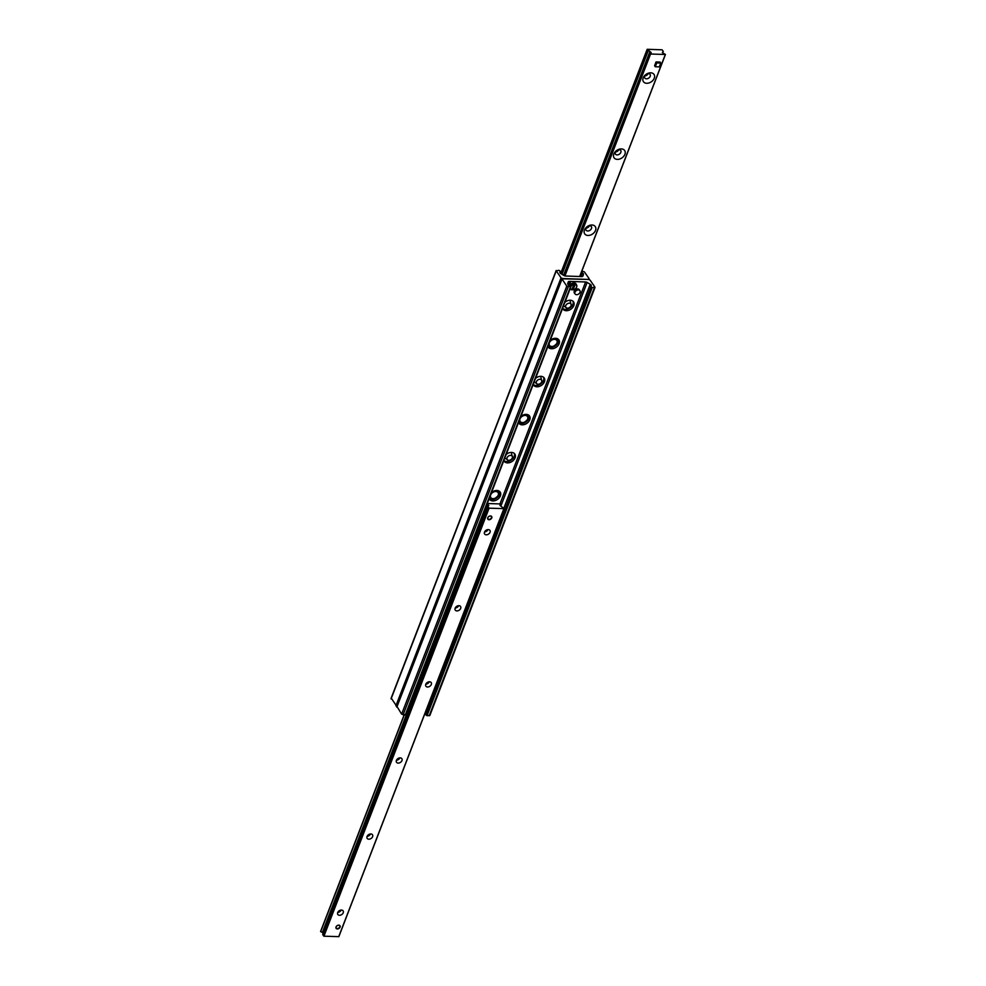 <?xml version="1.0" encoding="UTF-8"?>
<svg xmlns="http://www.w3.org/2000/svg" width="986" height="986" viewBox="0 0 986 986"><rect width="100%" height="100%" fill="white"/><g stroke="black" fill="none" stroke-linecap="round" stroke-linejoin="round"><path stroke-width="1.48" d="M489.204 498.608A6.421 4.56 145.4 0 0 494.775 499.052A6.421 4.56 145.4 0 0 499.458 494.541A6.421 4.56 145.4 0 0 499.594 491.435M491.509 492.532A6.421 4.56 -34.6 0 1 500.149 492.051A6.421 4.56 -34.6 0 1 500.395 495.884A6.421 4.56 -34.6 0 1 495.182 500.58A6.421 4.56 -34.6 0 1 489.586 499.347A6.421 4.56 -34.6 0 1 489.179 498.559M503.883 460.561A6.421 4.56 145.4 0 0 509.454 461.004A6.421 4.56 145.4 0 0 514.137 456.493A6.421 4.56 145.4 0 0 514.273 453.387M506.188 454.484A6.421 4.56 -34.6 0 1 514.828 454.004A6.421 4.56 -34.6 0 1 515.074 457.849A6.421 4.56 -34.6 0 1 509.861 462.545A6.421 4.56 -34.6 0 1 504.265 461.3A6.421 4.56 -34.6 0 1 503.858 460.511M518.562 422.513A6.421 4.56 145.4 0 0 524.133 422.957A6.421 4.56 145.4 0 0 528.816 418.446A6.421 4.56 145.4 0 0 528.952 415.352M520.867 416.437A6.421 4.56 -34.6 0 1 529.507 415.969A6.421 4.56 -34.6 0 1 529.753 419.802A6.421 4.56 -34.6 0 1 524.54 424.498A6.421 4.56 -34.6 0 1 518.944 423.253A6.421 4.56 -34.6 0 1 518.537 422.464M533.241 384.478A6.421 4.56 145.4 0 0 538.812 384.91A6.421 4.56 145.4 0 0 543.496 380.399A6.421 4.56 145.4 0 0 543.631 377.305M535.546 378.39A6.421 4.56 -34.6 0 1 544.186 377.921A6.421 4.56 -34.6 0 1 544.432 381.755A6.421 4.56 -34.6 0 1 539.219 386.45A6.421 4.56 -34.6 0 1 533.623 385.206A6.421 4.56 -34.6 0 1 533.229 384.417M547.92 346.431A6.421 4.56 145.4 0 0 553.491 346.862A6.421 4.56 145.4 0 0 558.175 342.352A6.421 4.56 145.4 0 0 558.31 339.258M550.225 340.355A6.421 4.56 -34.6 0 1 558.865 339.874A6.421 4.56 -34.6 0 1 559.111 343.707A6.421 4.56 -34.6 0 1 553.898 348.403A6.421 4.56 -34.6 0 1 548.302 347.158A6.421 4.56 -34.6 0 1 547.908 346.369M562.599 308.384A6.421 4.56 145.4 0 0 568.17 308.815A6.421 4.56 145.4 0 0 572.866 304.317A6.421 4.56 145.4 0 0 573.002 301.211M564.904 302.308A6.421 4.56 -34.6 0 1 573.544 301.827A6.421 4.56 -34.6 0 1 573.79 305.66A6.421 4.56 -34.6 0 1 568.577 310.356A6.421 4.56 -34.6 0 1 562.981 309.111A6.421 4.56 -34.6 0 1 562.587 308.322M397.062 706.58L401.622 714.147L405.764 714.727L570.919 286.716L566.777 286.137L561.897 278.804L588.642 279.445L590.109 280.147L594.915 287.099L592.192 287.666L590.947 286.79L591.292 285.841A2.329 1.134 21.1 0 0 590.232 284.288L587.151 282.452A1.75 0.85 21.1 0 0 585.61 281.971L569.267 281.417A1.75 0.85 21.1 0 0 568.33 281.799L567.702 283.512A2.329 1.134 21.1 0 0 568.774 285.065L570.919 286.716M425.336 712.484A2.329 1.134 -158.9 0 1 426.137 713.852L425.792 714.813L427.037 715.688L429.834 715.503L594.989 287.493M581.851 271.101L584.378 271.853L589.184 278.804L588.642 279.445L562.513 278.545L561.046 277.83L556.252 270.879L558.963 270.312L560.208 271.187L559.863 272.148A2.329 1.134 21.1 0 0 560.935 273.701L564.004 275.538A1.75 0.85 21.1 0 0 565.545 276.018L581.888 276.573A1.75 0.85 21.1 0 0 582.825 276.191L583.453 274.465A2.329 1.134 21.1 0 0 582.381 272.925L581.383 272.321M391.331 698.285L396.865 706.469M654.248 78.251A6.421 4.56 -34.6 0 1 644.203 82.491A6.421 4.56 -34.6 0 1 647.703 73.432A6.421 4.56 -34.6 0 1 654.248 78.251M650.205 76.292A3.204 2.28 145.4 0 0 650.082 74.381A3.204 2.28 145.4 0 0 646.138 74.32A3.204 2.28 145.4 0 0 644.795 78.017A3.204 2.28 145.4 0 0 647.592 78.646A3.204 2.28 145.4 0 0 650.205 76.292M644.745 75.947A3.204 2.28 145.4 0 0 648.159 73.593M624.89 154.334A6.421 4.56 -34.6 0 1 614.845 158.586A6.421 4.56 -34.6 0 1 618.345 149.527A6.421 4.56 -34.6 0 1 624.89 154.334M620.835 152.386A3.204 2.28 145.4 0 0 620.724 150.464A3.204 2.28 145.4 0 0 616.78 150.414A3.204 2.28 145.4 0 0 615.437 154.112A3.204 2.28 145.4 0 0 618.234 154.728A3.204 2.28 145.4 0 0 620.835 152.386M615.387 152.029A3.204 2.28 145.4 0 0 618.789 149.675M595.519 230.428A6.421 4.56 -34.6 0 1 585.487 234.668A6.421 4.56 -34.6 0 1 588.987 225.609A6.421 4.56 -34.6 0 1 595.519 230.428M591.477 228.481A3.204 2.28 145.4 0 0 591.353 226.558A3.204 2.28 145.4 0 0 587.422 226.509A3.204 2.28 145.4 0 0 586.078 230.206A3.204 2.28 145.4 0 0 588.876 230.823A3.204 2.28 145.4 0 0 591.477 228.481M586.017 228.123A3.204 2.28 145.4 0 0 589.431 225.769M656.429 62.5A2.329 1.664 -34.6 0 1 659.252 62.574M655.407 65.224A2.329 1.664 -34.6 0 1 655.32 63.831M650.55 54.02L651.179 52.591L647.284 49.3L662.062 49.805L663.295 51.371L662.358 52.591L665.439 54.477L650.55 54.02L564.929 275.92M341.181 910.053A3.204 2.28 -34.6 0 1 337.779 912.407M343.227 912.765A3.204 2.28 -34.6 0 1 340.626 915.107A3.204 2.28 -34.6 0 1 337.828 914.49A3.204 2.28 -34.6 0 1 339.172 910.793A3.204 2.28 -34.6 0 1 343.103 910.842A3.204 2.28 -34.6 0 1 343.227 912.765M370.551 833.959A3.204 2.28 -34.6 0 1 367.137 836.313M372.597 836.67A3.204 2.28 -34.6 0 1 369.984 839.012A3.204 2.28 -34.6 0 1 367.186 838.396A3.204 2.28 -34.6 0 1 368.53 834.698A3.204 2.28 -34.6 0 1 372.474 834.748A3.204 2.28 -34.6 0 1 372.597 836.67M399.909 757.877A3.204 2.28 -34.6 0 1 396.495 760.231M401.955 760.576A3.204 2.28 -34.6 0 1 399.342 762.93A3.204 2.28 -34.6 0 1 396.545 762.301A3.204 2.28 -34.6 0 1 397.9 758.604A3.204 2.28 -34.6 0 1 401.832 758.665A3.204 2.28 -34.6 0 1 401.955 760.576M429.267 681.782A3.204 2.28 -34.6 0 1 425.853 684.136M431.313 684.481A3.204 2.28 -34.6 0 1 428.713 686.835A3.204 2.28 -34.6 0 1 425.915 686.219A3.204 2.28 -34.6 0 1 427.258 682.509A3.204 2.28 -34.6 0 1 431.19 682.571A3.204 2.28 -34.6 0 1 431.313 684.481M458.626 605.687A3.204 2.28 -34.6 0 1 455.224 608.042M460.672 608.399A3.204 2.28 -34.6 0 1 458.071 610.741A3.204 2.28 -34.6 0 1 455.273 610.124A3.204 2.28 -34.6 0 1 456.617 606.427A3.204 2.28 -34.6 0 1 460.548 606.476A3.204 2.28 -34.6 0 1 460.672 608.399M487.996 529.593A3.204 2.28 -34.6 0 1 484.582 531.947M490.042 532.304A3.204 2.28 -34.6 0 1 487.429 534.646A3.204 2.28 -34.6 0 1 484.631 534.03A3.204 2.28 -34.6 0 1 485.975 530.332A3.204 2.28 -34.6 0 1 489.919 530.382A3.204 2.28 -34.6 0 1 490.042 532.304M487.737 517.773A2.329 1.664 -34.6 0 1 489.635 516.06A2.329 1.664 -34.6 0 1 491.669 516.516A2.329 1.664 -34.6 0 1 491.755 517.909A2.329 1.664 -34.6 0 1 489.869 519.61A2.329 1.664 -34.6 0 1 487.836 519.166A2.329 1.664 -34.6 0 1 487.737 517.773M336.053 926.976A2.329 1.664 -34.6 0 1 337.951 925.262A2.329 1.664 -34.6 0 1 339.985 925.718A2.329 1.664 -34.6 0 1 340.071 927.111A2.329 1.664 -34.6 0 1 338.173 928.812A2.329 1.664 -34.6 0 1 336.14 928.368A2.329 1.664 -34.6 0 1 336.053 926.976M404.248 714.899L320.561 931.523L323.322 932.978M487.269 503.501L500.617 503.957L499.976 505.399L503.994 508.64L489.105 508.172L487.86 506.607L488.81 505.399L486.948 504.339M323.038 933.705L322.718 934.703L323.938 936.195L338.839 936.651L503.932 508.677M408.561 708.7L410.028 708.515L408.266 708.268M484.533 511.82L484.619 513.114L485.42 513.151L485.334 511.845L484.237 511.377M485.334 511.845L484.52 510.649M485.42 513.151L410.028 708.515M427.357 709.353L426.556 709.316L427.357 709.353M427.209 709.107L502.601 513.743L503.402 513.768L503.328 512.461L502.527 512.437M502.527 512.461L502.601 513.743M428.023 709.131L503.402 513.768M503.328 512.461L502.811 511.709M484.619 513.114L409.227 708.49M575.085 293.976L574.382 292.965A2.921 2.071 -34.6 0 1 575.602 289.601A2.921 2.071 -34.6 0 1 579.189 289.65L579.891 290.66A2.921 2.071 -34.6 0 1 580.002 292.411A2.921 2.071 -34.6 0 1 577.623 294.543A2.921 2.071 -34.6 0 1 575.085 293.976A2.921 2.071 -34.6 0 1 576.305 290.611A2.921 2.071 -34.6 0 1 579.891 290.66M336.004 928.06L335.98 928.023A2.28 1.615 145.4 0 0 336.004 928.06A2.28 1.615 145.4 0 0 337.988 928.504A2.28 1.615 145.4 0 0 339.837 926.84A2.28 1.615 145.4 0 0 339.751 925.472A2.28 1.615 145.4 0 0 339.726 925.447L339.751 925.472M339.726 926.963A2.046 1.454 -34.6 0 1 336.534 928.319A2.046 1.454 -34.6 0 1 337.643 925.435A2.046 1.454 -34.6 0 1 339.726 926.963M487.663 518.821A2.28 1.615 145.4 0 0 487.688 518.858A2.28 1.615 145.4 0 0 489.672 519.302A2.28 1.615 145.4 0 0 491.521 517.638A2.28 1.615 145.4 0 0 491.435 516.27A2.28 1.615 145.4 0 0 491.41 516.245L491.435 516.27M491.422 517.761A2.046 1.454 -34.6 0 1 488.218 519.117A2.046 1.454 -34.6 0 1 489.339 516.233A2.046 1.454 -34.6 0 1 491.422 517.761M655.283 66.752L654.593 65.742L656.035 61.933L660.065 62.056L660.768 63.067L659.314 66.875L655.283 66.752L656.738 62.944L660.768 63.067M656.035 61.933L656.738 62.944M574.85 283.389L575.257 284.399L573.014 289.884L574.85 283.389A3.722 2.65 -34.6 0 0 573.642 283.339L574.049 284.042A3.624 2.576 145.4 0 0 570.709 286.248M575.257 284.399A3.389 2.416 -34.6 0 1 576.539 287.185A3.389 2.416 -34.6 0 1 573.174 289.81L573.014 289.884M570.265 288.417A3.624 2.576 145.4 0 0 570.684 289.206A3.624 2.576 145.4 0 0 571.806 289.847L574.049 284.042M571.806 289.847L571.966 289.773A3.389 2.416 -34.6 0 1 570.512 287.801M556.671 338.432A5.546 3.944 -34.6 0 1 557.213 339.024A5.546 3.944 -34.6 0 1 557.238 339.061M527.313 414.527A5.546 3.944 -34.6 0 1 527.855 415.106A5.546 3.944 -34.6 0 1 527.88 415.143A5.546 3.944 145.4 0 0 527.251 414.502M497.942 490.609A5.546 3.944 -34.6 0 1 498.497 491.201A5.546 3.944 -34.6 0 1 498.522 491.238M565.779 305.586A3.044 2.169 145.4 0 0 566.728 308.026A3.044 2.169 145.4 0 0 569.637 307.459A3.044 2.169 145.4 0 0 571.202 304.933A3.044 2.169 145.4 0 0 568.91 303.207A3.044 2.169 145.4 0 0 565.779 305.586M536.421 381.681A3.044 2.169 145.4 0 0 537.358 384.121A3.044 2.169 145.4 0 0 540.279 383.554A3.044 2.169 145.4 0 0 541.844 381.027A3.044 2.169 145.4 0 0 539.552 379.302A3.044 2.169 145.4 0 0 536.421 381.681M507.063 457.763A3.044 2.169 145.4 0 0 508 460.203A3.044 2.169 145.4 0 0 510.921 459.636A3.044 2.169 145.4 0 0 512.473 457.122A3.044 2.169 145.4 0 0 510.193 455.396A3.044 2.169 145.4 0 0 507.063 457.763M561.971 279.186L396.816 707.196M566.777 286.137L401.622 714.147M568.244 286.84L403.089 714.862M570.426 286.926L405.271 714.936M569.267 281.417L568.072 284.51M570.13 281.417L568.688 285.016M570.611 281.417L569.119 285.274M570.746 281.466L569.242 285.348M585.61 281.971L499.964 503.945M587.151 282.452L500.9 505.978M590.232 284.288L503.797 508.283M591.292 285.841L503.39 513.632M427.949 709.156L426.137 713.852M590.947 286.79L503.402 513.681M427.973 709.144L425.792 714.813M592.192 287.666L427.037 715.688M594.373 287.739L429.218 715.762M582.381 272.925L580.927 276.696M583.453 274.465L582.738 276.339M556.252 270.879L391.085 698.901M561.046 277.83L395.891 705.853M564.571 275.809L650.23 53.811M564.559 275.797L650.563 52.899L564.559 275.797M564.189 275.636L650.464 52.048M563.598 275.291L649.823 51.827M561.971 274.318L648.196 50.853M561.872 274.256L648.11 50.779M560.701 273.541L647.173 49.423M579.669 276.499L665.316 54.538M404.309 714.899L320.66 931.671M487.454 504.635L484.915 511.229M408.709 708.712L322.299 932.645M488.082 504.857L485.346 511.956M409.424 708.712L322.927 932.867M488.193 505.707L485.408 512.917L488.193 505.695M409.917 708.552L322.705 934.629M487.86 506.607L485.408 512.966M487.873 506.681L485.408 513.065M409.991 708.527L322.718 934.703M488.81 508.036L323.654 936.047M489.105 508.172L323.938 936.195M503.871 508.69L338.716 936.7M500.592 505.091L500.309 505.818L500.592 505.091M570.919 286.519A3.389 2.416 -34.6 0 1 574.062 284.35M573.149 289.859A3.624 2.576 145.4 0 0 576.65 287.074A3.624 2.576 145.4 0 0 576.637 285.102A3.624 2.576 145.4 0 0 575.257 284.079M569.748 285.644A3.771 2.687 -34.6 0 1 572.989 283.056A3.771 2.687 -34.6 0 1 576.107 284.079L569.686 285.607M572.583 283.179A3.537 2.514 145.4 0 0 570.339 284.732M556.942 343.042A4.388 3.118 -34.6 0 1 550.077 345.938A4.388 3.118 -34.6 0 1 552.468 339.751A4.388 3.118 -34.6 0 1 556.942 343.042M557.484 342.401A5.546 3.944 145.4 0 0 557.263 339.098A5.546 3.944 145.4 0 0 556.609 338.42M527.584 419.136A4.388 3.118 -34.6 0 1 520.719 422.033A4.388 3.118 -34.6 0 1 523.11 415.833A4.388 3.118 -34.6 0 1 527.584 419.136M528.114 418.495A5.546 3.944 145.4 0 0 527.904 415.18L527.855 415.106M498.226 495.219A4.388 3.118 -34.6 0 1 491.361 498.127A4.388 3.118 -34.6 0 1 493.752 491.928A4.388 3.118 -34.6 0 1 498.226 495.219M498.756 494.59A5.546 3.944 145.4 0 0 498.546 491.274A5.546 3.944 145.4 0 0 497.881 490.597M561.897 278.804L396.742 706.814M556.166 270.497L391.011 698.507M560.664 273.516L647.161 49.349M579.768 276.499L665.439 54.477M404.149 714.899L320.561 931.523M503.994 508.64L338.839 936.651M570.179 288.639L571.843 289.872M573.088 289.909C575.984 288.997 577.167 287.394 576.637 285.102L576.107 284.079M548.142 345.383C550.04 348.329 553.183 347.466 557.558 342.783L557.213 339.024M518.784 421.478C520.682 424.424 523.825 423.549 528.2 418.877L527.904 415.18M489.426 497.573C491.324 500.518 494.467 499.643 498.842 494.972L498.497 491.201M566.728 308.026L563.684 305.857M571.202 304.933L570.241 301.322M537.358 384.121L534.326 381.939M541.844 381.027L540.883 377.416M508 460.203L504.968 458.034M512.473 457.122L511.524 453.511"/></g></svg>
